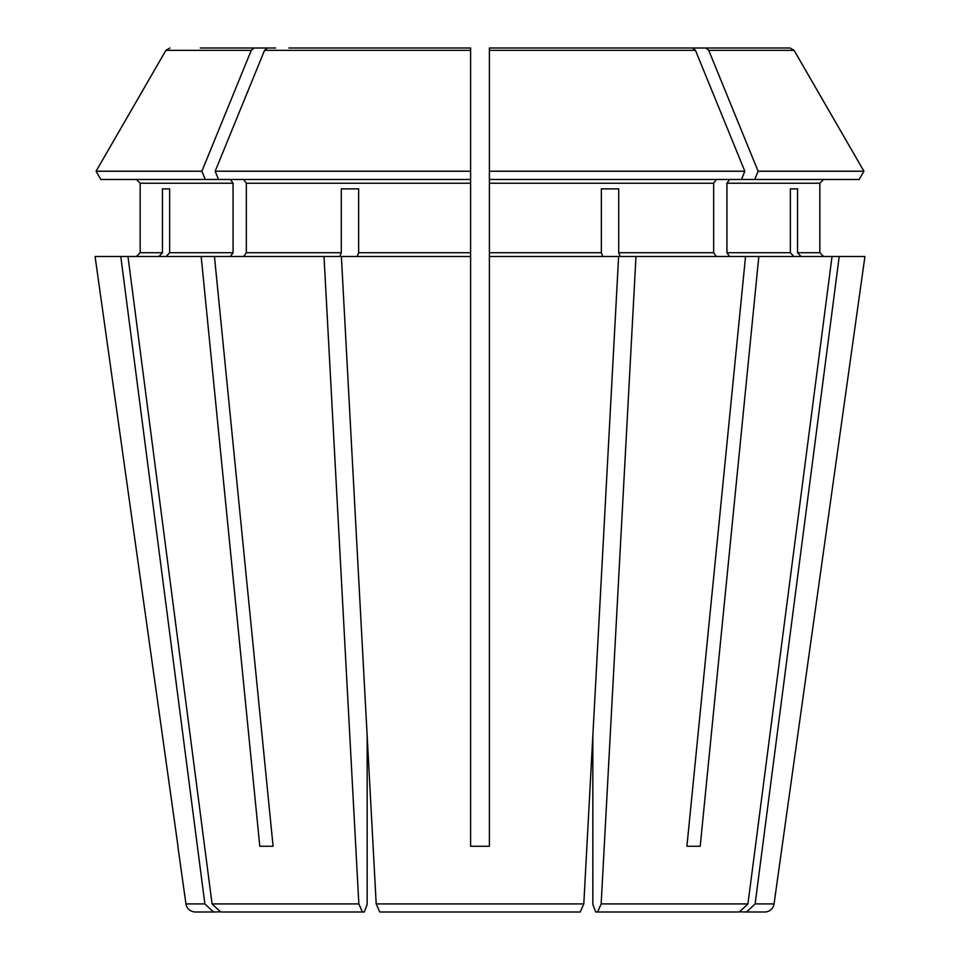 <?xml version="1.0" encoding="UTF-8"?>
<svg xmlns="http://www.w3.org/2000/svg" width="960" height="960" viewBox="0 0 960 960"><rect width="100%" height="100%" fill="white"/><g stroke="black" fill="none" stroke-linecap="round" stroke-linejoin="round"><path stroke-width="1.44" d="M618.72 188.868L601.368 188.868L618.72 188.868L618.72 252.732L620.16 256.488L635.988 256.488L601.152 903.912L597.588 912L595.716 912L592.836 904.488L592.836 735.876M734.82 912L739.344 912L747.936 903.912L832.032 256.488L864.924 256.488L774.048 903.912A9.396 9.396 0 0 1 764.748 912L746.532 912L755.124 903.912L839.22 256.488M740.748 911.88L746.532 912M367.164 904.488L364.284 912L367.164 904.488L367.164 735.876M243.684 256.488L246.336 252.732L341.28 252.732L339.84 256.488L324.012 256.488L358.848 903.912L362.412 912L220.656 912L364.284 912M754.74 179.484L758.112 171.228L863.928 171.228L859.152 179.484L489.396 179.484L489.396 48L489.396 50.352L489.396 48L692.592 48L695.46 50.352L744.828 171.228L741.468 179.484M219.252 911.88L213.468 912L204.876 903.912L120.78 256.488L201.168 256.488L259.8 846.264L273.084 846.264L214.452 256.488L324.012 256.488M376.2 903.912L583.8 903.912L580.236 912L379.764 912L381.636 912L379.764 912L376.2 903.912L341.376 256.488L470.604 256.488L470.604 846.264L489.396 846.264L489.396 179.484M716.316 256.488L713.664 252.732L713.664 183.24L716.316 179.484M200.292 48L254.124 48L251.256 50.352L201.888 171.228L205.26 179.484L218.532 179.484L215.172 171.228L470.604 171.228L470.604 179.484L218.532 179.484M136.404 179.484L140.16 183.24L136.404 179.484M158.964 256.488L162.444 252.732L140.16 252.732L136.404 256.488L140.16 252.732L140.16 183.24L233.064 183.24L230.4 179.484M177.84 846.264L185.952 903.912L204.876 903.912M793.848 256.488L790.368 252.732L790.368 188.868L797.556 188.868L790.368 188.868M288.864 48L470.604 48L470.604 171.228M739.344 912L595.716 912M341.28 188.868L358.632 188.868L341.28 188.868L341.28 252.732M162.444 188.868L169.632 188.868L162.444 188.868L162.444 252.732M797.556 188.868L797.556 252.732L819.84 252.732L823.596 256.488L819.84 252.732L819.84 183.24L823.596 179.484L819.84 183.24L726.936 183.24L726.936 252.732L729.6 256.488M759.708 48L790.032 48L794.1 50.352L863.928 171.228M758.832 256.488L745.548 256.488L686.916 846.264L700.2 846.264L758.832 256.488L832.032 256.488M729.6 179.484L726.936 183.24M758.112 171.228L708.744 50.352L705.876 48L790.032 48M684.42 48L705.876 48M700.2 846.264L686.916 846.264M246.336 252.732L246.336 183.24L470.604 183.24L470.604 179.484M358.632 188.868L358.632 252.732L470.604 252.732L470.604 183.24M201.888 171.228L96.072 171.228L100.848 179.484L205.26 179.484M230.4 256.488L233.064 252.732L233.064 183.24M169.632 188.868L169.632 252.732L166.152 256.488M601.368 188.868L601.368 252.732L602.808 256.488M489.396 171.228L744.828 171.228M267.408 48L264.54 50.352L215.172 171.228M470.604 48L470.604 50.352L470.604 48M169.968 48L165.9 50.352L96.072 171.228M797.556 252.732L801.036 256.488M635.988 256.488L745.548 256.488M177.984 846.264L95.076 256.488L120.78 256.488M489.396 256.488L618.624 256.488L583.8 903.912M214.452 256.488L201.168 256.488M357.192 256.488L358.632 252.732M692.592 48L671.136 48M470.604 256.488L470.604 252.732M254.124 48L275.58 48M220.656 912L212.064 903.912L127.968 256.488M185.952 903.912C186.996 908.868 190.092 911.568 195.252 912L213.468 912M259.8 846.264L273.084 846.264M243.684 179.484L246.336 183.24M489.396 183.24L713.664 183.24M169.632 252.732L233.064 252.732M489.396 252.732L601.368 252.732M618.72 252.732L713.664 252.732M726.936 252.732L790.368 252.732M794.112 50.352L708.744 50.352M695.46 50.352L489.396 50.352M470.604 50.352L264.54 50.352M251.256 50.352L165.888 50.352M755.124 903.912L774.048 903.912M601.152 903.912L747.936 903.912M212.064 903.912L358.848 903.912"/></g></svg>

